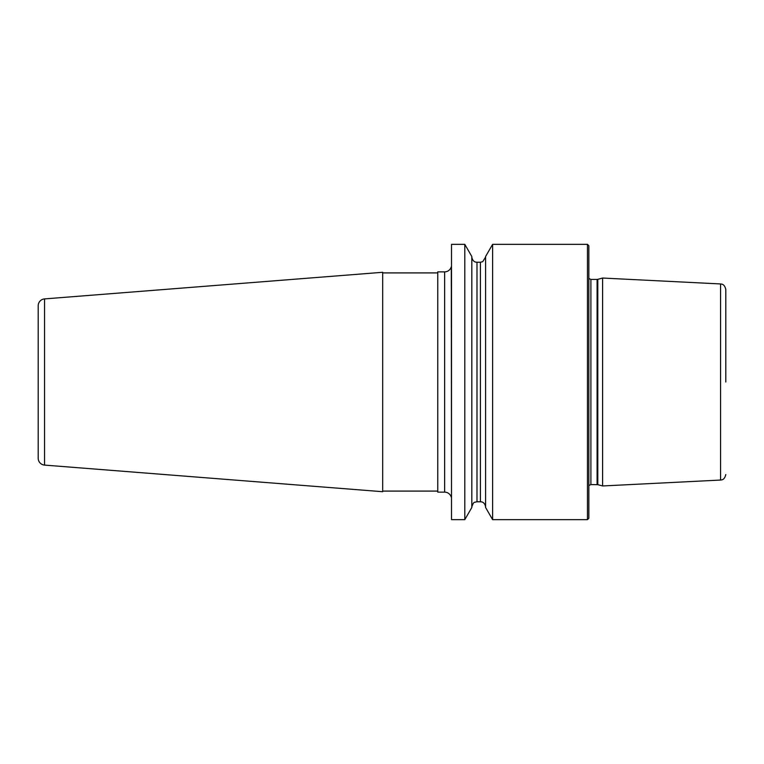 <?xml version="1.0" encoding="UTF-8"?>
<svg xmlns="http://www.w3.org/2000/svg" width="764" height="764" viewBox="0 0 764 764"><rect width="100%" height="100%" fill="white"/><g stroke="black" fill="none" stroke-linecap="round" stroke-linejoin="round"><path stroke-width="1.15" d="M587.459 244.346L588.834 245.721L588.834 518.279L587.459 519.654L587.459 244.346L492.618 244.346L492.618 519.654L485.589 507.487L485.589 256.513L492.618 244.346M464.798 382L464.798 244.346L451.514 244.346L451.514 519.654L464.798 519.654L464.798 382M597.811 484.672L602.595 485.961L602.595 278.039L597.811 279.328L597.811 484.672L590.897 484.577L588.834 485.512M725.8 382L725.8 289.451L725.8 382M444.638 271.869L444.638 492.131L437.753 492.131L437.753 271.869L444.638 271.869A6.886 6.886 0 0 0 451.295 266.712L451.514 497.288M444.638 492.131A6.886 6.886 0 0 1 451.295 497.288M437.753 491.09L382.688 491.09M437.753 272.91L382.688 272.91M382.688 491.71L382.688 272.29L44.541 298.905L44.541 465.095L382.688 491.71M44.541 298.905A6.886 6.886 0 0 0 38.2 305.772L38.2 458.228A6.886 6.886 0 0 0 44.541 465.095M464.798 244.346L471.818 256.513L471.818 507.487L464.798 519.654M597.095 484.577L597.095 279.423L590.897 279.423L590.897 484.577M602.595 278.039L720.567 283.95L720.567 480.05L602.595 485.961M471.818 257.076C472.553 261.89 476.173 262.253 475.819 262.1L476.984 262.233L476.984 501.767L474.788 502.254C473.861 502.12 472.868 503.677 471.818 506.924M476.984 501.767L480.422 501.767L480.422 262.233L482.695 261.708L485.589 257.076M587.459 519.654L492.618 519.654M590.897 279.423L588.834 278.488M597.095 279.423L597.811 279.328M720.567 283.95L721.56 284.093C721.168 284.17 724.453 283.625 725.8 289.451M720.567 480.05L721.56 479.907C721.168 479.83 724.453 480.375 725.8 474.549M476.984 262.233L480.422 262.233M480.422 501.767L481.587 501.9C481.234 501.747 484.853 502.11 485.589 506.924"/></g></svg>

